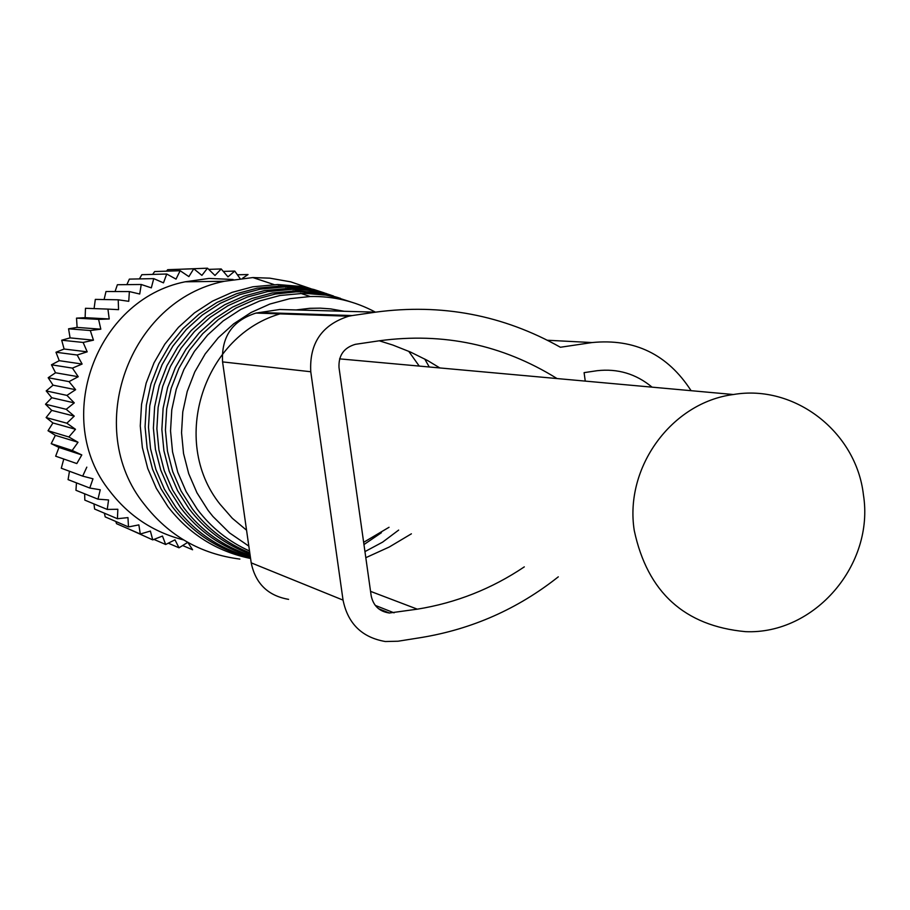 <?xml version="1.0" encoding="UTF-8"?>
<svg xmlns="http://www.w3.org/2000/svg" width="910" height="910" viewBox="0 0 910 910"><rect width="100%" height="100%" fill="white"/><g stroke="black" fill="none" stroke-linecap="round" stroke-linejoin="round"><path stroke-width="1.36" d="M340.545 358.961L339.669 358.665M863.419 494.767C856.299 431.932 794.612 383.997 733.392 394.519C671.785 402.391 624.237 467.387 634.259 530.53C647.465 592.262 684.547 625.978 745.517 631.654C814.632 634.691 874.658 564.666 863.419 494.767M93.457 340.169L70.081 337.883L61.698 340.215L83.128 342.444L93.457 340.169L90.306 330.523L68.569 328.806L70.081 337.883M87.201 351.829L64.109 349.019L55.976 352.25L77.157 355.014L87.201 351.829L83.128 342.444M64.109 349.019L61.698 340.215M240.024 278.483L234.757 271.078L227.966 276.845L221.198 268.962L214.976 275.48L207.491 268.188L201.906 275.389L193.75 268.78L188.882 276.606L180.135 270.725L176.028 279.108L166.746 274.024L163.47 282.862L153.744 278.619L151.322 287.856L141.243 284.489L139.719 294.021L129.368 291.575L128.754 301.312L118.22 299.799L118.562 309.662L107.937 309.104L109.211 318.978L98.599 319.376L100.817 329.181L77.111 327.407L68.569 328.806M77.111 327.407L76.52 318.125L98.599 319.376M109.211 318.978L85.13 317.67L76.52 318.125M85.13 317.67L85.472 308.285L107.937 309.104M94.083 308.604L95.322 299.39L118.22 299.799M104.093 299.549L106.004 291.507L129.368 291.575M115.058 291.53L117.39 284.728L141.243 284.489M126.865 284.637L129.368 279.108L153.744 278.619M139.423 278.904L141.835 274.695L166.746 274.024M152.641 274.399L154.666 271.544L180.135 270.725M166.439 271.169L167.724 269.678L193.75 268.78M180.771 269.224L207.491 268.188M76.804 463.565L55.658 456.194L76.804 463.565L81.809 454.932L72.174 450.473L78.021 442.271L68.841 436.982L75.496 429.292L66.851 423.207L74.245 416.12L66.214 409.307L74.29 402.88L66.942 395.395L75.621 389.696L69.023 381.62L78.237 376.717L72.436 368.118L82.116 364.046L59.241 360.678L51.461 364.796L72.436 368.118M81.809 454.932L58.968 447.447L55.658 456.194M58.968 447.447L51.21 443.659L72.174 450.473M78.021 442.271L55.351 435.355L51.21 443.659M55.351 435.355L48.025 430.737L68.841 436.982M75.496 429.292L52.928 422.968L48.025 430.737M52.928 422.968L46.114 417.553L66.851 423.207M74.245 416.12L51.733 410.387L46.114 417.553M51.733 410.387L45.5 404.233L66.214 409.307M74.29 402.88L51.779 397.75L45.5 404.233M51.779 397.75L46.194 390.913L66.942 395.395M75.621 389.696L53.053 385.169L46.194 390.913M53.053 385.169L48.184 377.73L69.023 381.62M78.237 376.717L55.544 372.77L48.184 377.73M55.544 372.77L51.461 364.796M59.241 360.678L55.976 352.25M82.116 364.046L77.157 355.014M242.663 278.187L248.043 274.536L237.396 274.774M100.817 329.181L90.306 330.523M208.697 269.371L221.198 268.962M223.303 271.407L234.757 271.078M128.219 528.767L152.743 539.892L150.389 531.053L140.299 534.022L138.855 524.888L128.492 526.935L127.969 517.608L117.435 518.723L117.845 509.27L107.232 509.429L108.574 499.954L97.973 499.169L100.259 489.773L89.772 488.033L92.991 478.796L82.685 476.123L86.814 467.149M115.809 521.476L116.525 523.682L140.299 534.022M104.377 513.172L105.207 516.903L128.492 526.935M93.969 503.924L94.606 509.031L117.435 518.723M84.641 493.8L84.823 500.125L107.232 509.429M76.463 482.88L75.951 490.297L97.973 499.169M69.478 471.255L68.079 479.627L89.772 488.033M63.757 459.106L61.288 468.229L82.685 476.123M187.744 542.36L179.008 547.797L174.982 539.823L165.677 544.499L162.469 536.047L152.743 539.892M187.847 542.405L192.59 549.765L182.626 545.545M168.282 543.19L179.008 547.797M153.961 539.414L165.677 544.499M246.553 530.2L232.3 518.268L220.038 504.231C169.078 440.667 203.886 334.084 282.259 313.256M296.057 309.946L309.855 308.308L320.263 308.149L330.626 308.888L344.276 311.288M408.704 351.271L419.237 366.082M248.828 546.125L229.548 532.907L212.894 516.425L208.015 510.283L196.947 492.765L188.711 473.678L183.536 453.498L181.545 432.728L182.774 411.877L187.221 391.459L194.751 371.974L205.194 353.922L218.286 337.735L233.688 323.812L251.035 312.494L269.883 304.042L289.767 298.685L310.208 296.512C333.333 296.046 355.071 301.255 375.432 312.153M389.048 527.277L363.647 542.326M424.731 358.995L429.258 366.992M398.66 530.086L382.61 542.133L364.955 551.596M249.511 550.982C228.626 541.587 211.222 527.686 197.288 509.281L186.106 491.571L177.78 472.29L172.547 451.906L170.534 430.919L171.774 409.853L176.267 389.23L183.877 369.551L194.433 351.317L207.651 334.96L223.223 320.889L240.752 309.457L259.805 300.926L279.905 295.511L304.213 293.282L326.053 295.147L336.768 297.445L350.691 301.881M348.541 301.267L326.576 294.613L303.758 291.871L296.091 291.848L275.332 294.044L255.13 299.481L235.986 308.046L218.377 319.535L202.737 333.674L189.439 350.1L178.838 368.425L171.194 388.195L166.678 408.92L165.427 430.089L167.463 451.167L172.718 471.653L181.079 491.025L192.329 508.815C207.503 528.824 226.658 543.486 249.772 552.791M363.954 544.567L381.415 532.703M249.931 553.917C225.27 544.749 204.909 529.609 188.859 508.485L177.575 490.638L169.18 471.198L163.902 450.655L161.866 429.497L163.118 408.26L167.645 387.478L175.323 367.64L185.958 349.258L199.29 332.776L214.987 318.591L232.664 307.068L251.865 298.48L272.135 293.02L296.421 290.768L320.434 292.974L340.385 298.298M338.292 297.638L317.419 291.769L306.681 290.131L292.212 289.323L267.665 291.575L247.304 297.058L228 305.692L210.244 317.272L194.478 331.513L181.079 348.075L170.386 366.537L162.674 386.466L158.135 407.35L156.873 428.678L158.92 449.927L164.221 470.572L172.65 490.103L183.991 508.03C201.258 530.689 223.303 546.444 250.136 555.305M250.25 556.146C221.926 547.57 198.71 531.429 180.601 507.712L169.214 489.728L160.763 470.14L155.439 449.426L153.381 428.11L154.643 406.713L159.204 385.76L166.939 365.774L177.666 347.245L191.111 330.637L206.934 316.35L224.747 304.736L244.107 296.068L264.537 290.574L289.005 288.311L313.188 290.529L333.287 295.887M331.24 295.238L320.866 291.871L306.647 288.709L284.887 286.9L260.146 289.164L239.626 294.692L220.174 303.383L202.282 315.053L186.379 329.397L172.877 346.084L162.105 364.694L154.336 384.771L149.752 405.814L148.489 427.302L150.548 448.721L155.906 469.526L164.403 489.193L175.835 507.268C195.138 532.452 219.993 549.083 250.398 557.17M250.489 557.784C218.627 550.106 192.636 533.158 172.502 506.95L161.036 488.829L152.505 469.094L147.136 448.221L145.065 426.745L146.339 405.189L150.935 384.077L158.727 363.932L169.533 345.265L183.081 328.533L199.028 314.143L216.989 302.438L236.498 293.725L257.086 288.186L281.747 285.911L302.655 287.549L326.337 293.532M324.335 292.895L313.893 289.505L299.595 286.332L277.709 284.523L252.787 286.798L232.107 292.36L212.508 301.119L194.478 312.869L178.462 327.327L164.846 344.128L153.995 362.874L146.169 383.099L141.55 404.302L140.265 425.96L142.358 447.538L147.75 468.491L156.315 488.306L167.838 506.517C189.132 534.147 216.716 551.471 250.591 558.49M239.865 559.081C200.644 554.031 168.782 535.762 144.269 504.299C82.821 428.257 128.901 300.254 224.304 281.281L252.843 277.561L269.826 278.164L290.711 281.85L310.776 288.675M233.074 279.484L209.004 278.426L185.117 281.804C95.379 299.64 52.086 419.828 109.905 491.275C128.947 516.038 153.494 532.248 183.547 539.914M259.145 312.494L352.238 315.565L375.625 312.153L279.791 309.491L256.006 313.063C232.368 320.593 221.221 336.871 222.575 361.896L251.206 562.846C255.494 583.583 267.961 595.754 288.584 599.36M379.277 340.795L392.881 345.072L410.546 352.079L427.563 360.519L439.86 367.947M365.809 557.693L389.252 547.012L411.388 533.817M352.238 315.565L348.678 316.225C321.901 324.779 309.263 343.286 310.765 371.746L343.047 600.111C347.893 623.668 361.987 637.478 385.339 641.527L398.068 641.22L421.307 637.523C472.165 629.129 517.836 608.892 558.296 576.838M691.088 390.686C667.656 354.399 634.645 338.349 592.046 342.558L560.401 347.256C503.093 315.008 441.498 303.314 375.625 312.153M652.083 387.159C636.044 373.851 617.708 368.379 597.062 370.711L584.095 372.645L585.255 381.108M378.503 608.688L389.355 613.01C379.334 611.531 373.271 605.753 371.166 595.697L339.009 367.572C338.418 355.435 343.878 347.688 355.378 344.321L379.641 340.738C443.443 332.218 502.434 344.742 556.613 378.287L556.647 378.514M389.355 613.01L417.326 609.165C456.046 602.898 491.707 588.804 524.297 566.873M251.206 562.846L343.047 600.111M222.575 361.896L310.765 371.746M547.445 340.249L592.046 342.558M370.552 591.363L417.326 609.165M375.25 605.389L394.064 612.839M339.612 358.87L733.392 394.519M310.208 296.512L300.562 293.327M296.091 291.848L292.963 290.813M288.584 289.369L285.524 288.356M281.247 286.946L278.244 285.956M274.046 284.568L252.843 277.561M185.117 281.804L224.304 281.281M256.006 313.063L348.678 316.225"/></g></svg>
